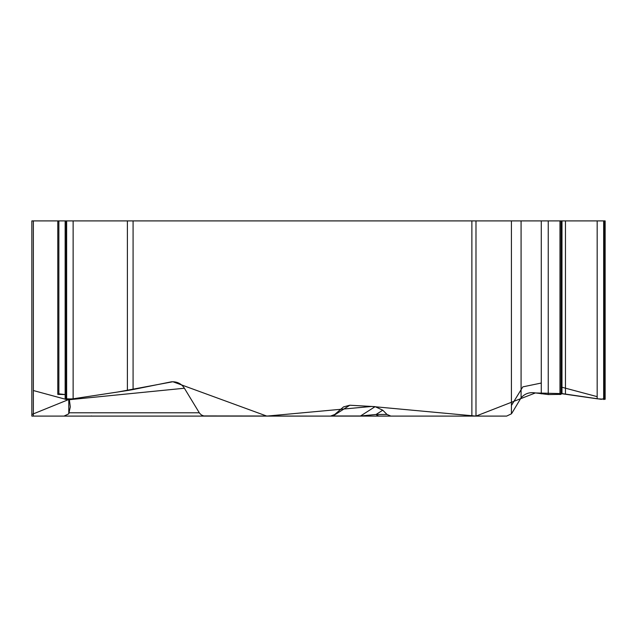 <?xml version="1.0" encoding="UTF-8"?>
<svg xmlns="http://www.w3.org/2000/svg" width="637" height="637" viewBox="0 0 637 637"><rect width="100%" height="100%" fill="white"/><g stroke="black" fill="none" stroke-linecap="round" stroke-linejoin="round"><path stroke-width="0.96" d="M68.788 399.335L68.788 413.819L70.293 406.876L69.306 399.288L31.85 414.488L31.85 416.096L31.85 220.904L605.15 220.904L605.15 399.12M68.788 413.819L64.011 416.096L33.355 416.096L69.68 416.096M31.85 414.456L31.85 416.096L33.355 416.096L33.355 220.904M31.85 220.904L31.85 389.541M31.85 381.746L31.85 387.63M31.85 389.581L31.85 405.212M133.085 220.904L133.085 389.541L171.409 381.81C176.712 381.467 180.916 383.402 184.005 387.63A12.883 11.155 -90 0 1 184.173 387.885L199.564 413.214L201.372 414.95L203.697 415.929L330.523 416.096L334.736 414.488L343.518 406.9L349.824 405.228L375.121 406.653L382.749 410.196L387.017 414.456L390.839 416.096L330.523 416.096M521.082 220.904L521.082 397.814L512.124 412.792L511.423 413.819L506.646 416.096L390.839 416.096M65.149 399.28L73.128 398.794L127.392 390.545L127.392 220.904M57.784 394.367L65.149 394.558L58.867 393.841M133.085 389.541L127.392 390.545M561.054 393.618L597.172 398.794L605.15 399.28M521.082 397.814C524.625 393.841 529.029 392.161 534.3 392.79L548.242 394.558L561.054 394.367M64.011 416.096L205.21 416.096M107.502 416.096L384.581 416.096M331.805 415.961L332.992 415.993A6.744 1.632 90 0 1 332.705 416.096M184.005 387.63A14.388 7.365 -95.7 0 1 184.244 388.228A14.388 6.187 94.6 0 0 184.173 387.885M349.824 405.228L332.992 415.993L360.502 415.993L376.101 414.456A6.744 5.972 90 0 0 380.002 416.096M375.121 406.653L360.502 415.993A6.744 1.632 90 0 1 360.224 416.096M603.661 398.643L601.304 399.319L562.312 393.626L535.375 392.949L475.99 416.096L371.737 406.454L266.799 416.096L172.882 381.746L117.98 391.97L71.885 398.977L66.16 398.786M33.355 390.529L66.16 399.439L66.16 220.904M66.638 220.904L66.638 399.455L68.788 399.455M167.356 416.096L193.353 416.096M297.24 416.096L315.53 416.096M353.121 405.419L360.606 405.833M375.647 416.096L501.144 416.096M511.423 405.49L522.834 386.866L541.283 383.036M561.985 387.256L597.172 396.644M471.874 416.096L471.874 220.904M73.128 220.904L73.128 398.794M58.867 220.904L58.867 394.558M475.99 220.904L475.99 416.096M511.423 220.904L511.423 413.819M604.139 220.904L604.139 399.455M603.661 220.904L603.661 399.455M597.172 220.904L597.172 398.794M565.465 220.904L565.465 393.977M561.985 220.904L561.985 393.618M559.971 220.904L559.971 394.558M548.242 220.904L548.242 394.558M541.283 220.904L541.283 393.849M184.396 388.236L69.409 399.702M69.361 412.792L199.285 412.792M382.749 410.196L376.101 414.456L387.017 414.456M65.149 399.12L65.149 220.904M57.784 394.199L57.784 220.904M561.054 394.223L561.054 220.904M91.163 415.985L92.373 416.096"/></g></svg>
